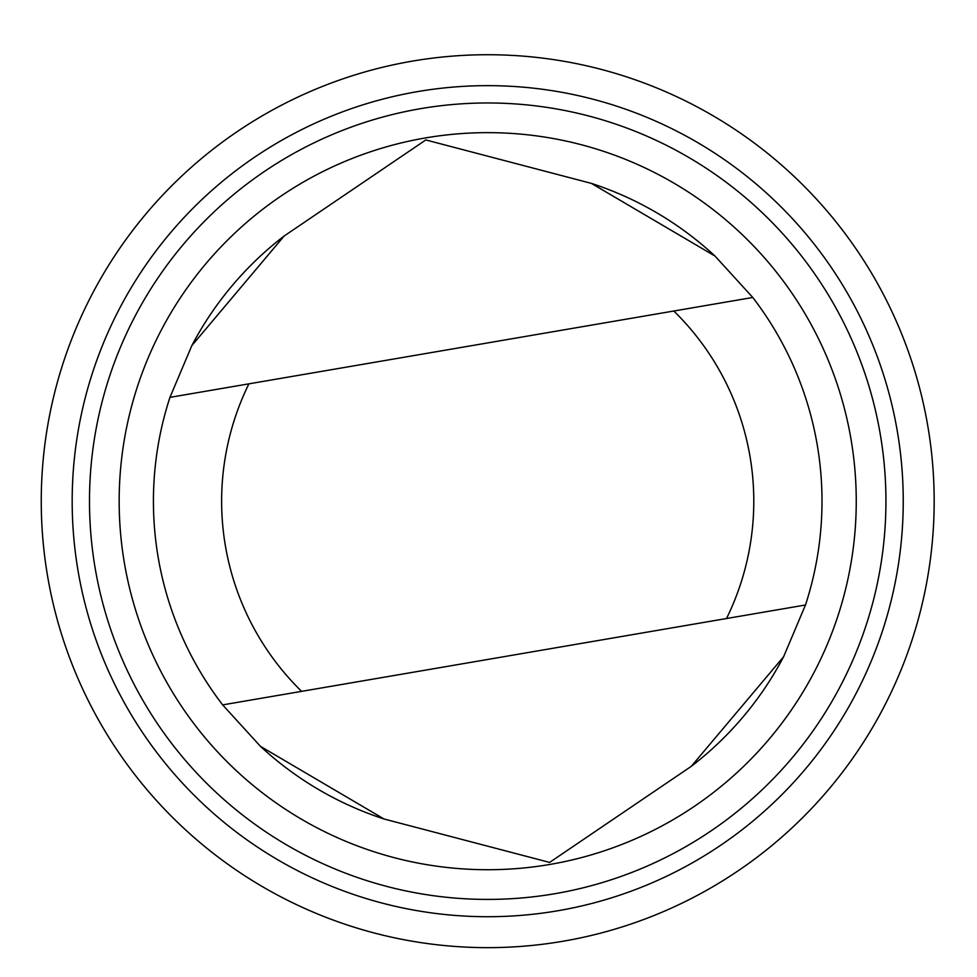 <?xml version="1.0" encoding="UTF-8"?>
<svg xmlns="http://www.w3.org/2000/svg" width="977" height="977" viewBox="0 0 977 977"><rect width="100%" height="100%" fill="white"/><g stroke="black" fill="none" stroke-linecap="round" stroke-linejoin="round"><path stroke-width="1.47" d="M715.017 256.072A334.293 334.293 0 0 0 591.39 183.383L425.813 139.943L284.112 236.043L191.81 345.65L169.949 397.37A334.293 334.293 0 0 0 222.658 704.893L260.407 746.306L384.034 818.995L549.611 862.422L691.313 766.322A334.293 334.293 0 0 0 783.615 656.727M284.112 236.043A334.293 334.293 0 0 0 191.81 345.65M260.407 746.306A334.293 334.293 0 0 0 384.034 818.995M673.812 311.016L169.949 397.37A334.293 334.293 0 0 0 222.658 704.893L726.522 618.526A266.074 266.074 0 0 0 673.812 311.016L752.766 297.472L715.017 256.072L591.39 183.383M98.824 720.476A446.452 446.452 0 0 0 872.07 728.329A446.452 446.452 0 0 0 492.249 54.749A446.452 446.452 0 0 0 98.824 720.476M125.752 705.284A415.543 415.543 0 0 0 845.447 712.599A415.543 415.543 0 0 0 491.932 85.671A415.543 415.543 0 0 0 125.752 705.284M140.835 696.784A398.225 398.225 0 0 0 830.548 703.794A398.225 398.225 0 0 0 491.761 102.988A398.225 398.225 0 0 0 140.835 696.784M166.688 682.202A368.537 368.537 0 0 0 804.987 688.687A368.537 368.537 0 0 0 491.455 132.664A368.537 368.537 0 0 0 166.688 682.202M691.313 766.322L783.615 656.727L805.475 604.995A334.293 334.293 0 0 0 752.766 297.472M805.475 604.995L726.522 618.526M248.903 383.839A266.074 266.074 0 0 0 301.612 691.362"/></g></svg>

